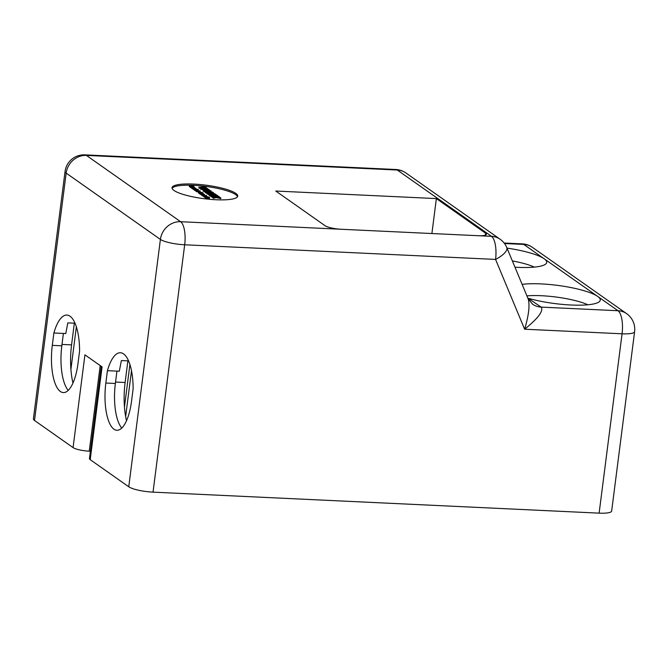 <?xml version="1.0" encoding="UTF-8"?>
<svg xmlns="http://www.w3.org/2000/svg" width="668" height="668" viewBox="0 0 668 668"><rect width="100%" height="100%" fill="white"/><g stroke="black" fill="none" stroke-linecap="round" stroke-linejoin="round"><path stroke-width="1" d="M436.371 198.588L485.636 233.249A12.742 2.622 -172.7 0 1 486.379 234.309A12.742 2.622 -172.7 0 1 478.021 235.704L341.214 229.266A12.742 2.622 -172.7 0 1 325.04 225.692L275.775 191.031L436.371 198.588L431.895 233.533M206.437 197.285L205.61 197.252L206.495 197.837L209.368 198.029L206.437 197.285M205.519 197.903L205.602 197.327M208.024 197.878L207.314 198.588L207.389 197.97L208.024 197.837L207.948 198.479M207.948 197.686L207.865 198.304M208.55 198.505L208.625 197.887M208.541 197.97L208.458 198.588L209.284 198.647L209.201 197.77M207.639 197.352L206.896 198.087M208.491 198.613L208.566 197.995M208.466 198.363L208.015 198.221M207.948 198.454L206.412 198.454L206.495 197.837M206.412 198.454L205.535 197.87M211.313 192.292L205.168 191.708L206.295 192.501L212.407 192.484L206.796 192.776L214.303 193.87L207.406 193.277L208.825 194.279L216.073 194.613L214.921 193.803L209.518 193.136L213.651 192.91L212.449 192.067L211.313 192.292M206.662 192.468L206.212 193.119L205.093 192.326L205.168 191.708M206.212 193.119L206.295 192.501M207.364 193.611L206.796 192.776M206.946 193.561L207.03 192.935M209.017 194.906L207.322 193.895L207.406 193.277M208.742 194.897L208.825 194.279M215.305 194.413L215.23 195.006L209.952 194.714M215.614 195.023L215.672 194.597M213.651 192.91L212.883 193.57M205.535 191.349L211.004 191.574L211.013 190.923L208.959 190.171L205.694 189.745L203.381 189.912L203.348 190.555L205.493 191.724M210.938 191.541L211.013 190.923M203.381 189.912L203.297 190.53M205.335 190.998L203.857 190.589L204.299 190.263L210.52 190.906L205.335 190.998M203.857 190.589L204.299 190.263L204.233 190.764M210.487 191.148L210.028 191.232M210.445 191.524L204.216 190.889M205.46 191.975L203.272 191.173M219.521 197.043L217.927 195.916L215.255 196.584L210.662 195.574L211.672 196.283L214.921 196.634L212.107 196.584L213.702 197.711L216.532 197.018L220.841 197.97L219.822 197.252L216.866 196.96L219.496 197.235M211.973 196.167L211.597 196.901L210.579 196.192L210.662 195.574M211.597 196.901L211.672 196.283M214.102 197.728L213.618 198.329L212.023 197.202L212.107 196.584M213.618 198.329L213.702 197.711M213.994 197.553L214.478 197.369L213.91 198.171M220.841 197.97L220.766 198.588L216.449 197.636L214.395 197.987M216.449 197.636L216.532 197.018M220.006 198.404L220.089 197.786M220.365 198.571L220.44 197.953M207.639 189.528L209.343 189.879L208.291 189.136L202.755 188.835L207.138 188.326L201.26 187.658L206.345 187.766L204.951 186.789L198.788 187.274L205.176 188.226L200.467 188.451L207.589 189.921M204.959 188.084L205.034 187.508M206.579 189.261L207.447 189.219L207.531 188.601M204.274 189.754L200.759 189.336L200.843 188.71M200.759 189.336L200.467 188.451M201.352 188.409L199.081 188.151L199.156 187.533M199.081 188.151L198.788 187.274M206.287 188.234L206.345 187.766M205.894 188.184L205.953 187.75M205.443 188.134L205.519 187.549M192.902 187.391L193.996 187.057L190.656 186.898L192.893 187.516M194.046 187.85L193.996 187.057M193.244 187.132L191.357 186.94L193.244 187.132M190.522 186.731L190.58 187.524L190.522 186.731M191.474 187.85L190.58 187.524M209.476 194.48L210.529 195.473L217.785 195.816L216.332 194.797L210.495 194.789L209.518 194.071M217.3 196.417L216.983 195.599M217.325 196.225L217.384 195.799M216.9 196.217L211.973 195.908M210.595 196.1L210.529 195.473M210.445 196.091L209 195.073L209.076 194.455M194.664 187.599L191.524 187.449L194.455 187.925L192.551 188.176L195.131 188.401L193.227 188.652L196.083 188.718L194.664 187.599M192.142 188.334L191.44 188.067L191.524 187.449M191.799 188.318L191.875 187.7M192.818 188.81L192.117 188.543L192.2 187.925M192.476 188.793L192.551 188.176M193.461 189.278L192.877 188.401M193.152 189.269L193.227 188.652M193.787 186.255L190.889 185.637L189.462 186.046L193.787 186.255M189.303 185.838L189.378 186.673L189.303 185.838M193.895 186.998L193.979 186.456M190.48 187.057L190.33 186.422M190.246 187.04L189.879 186.263M189.804 186.89L189.378 186.673M193.912 187.007L193.97 186.547M192.392 186.664L191.19 186.531M196.935 190.221L198.02 189.896L195.766 189.403L194.68 189.737L196.918 190.363M198.07 190.681L198.02 189.896M197.269 189.963L195.432 189.662L197.302 189.954M194.547 189.562L194.605 190.355L194.547 189.562M195.757 190.731L194.605 190.355M197.72 189.395L193.52 188.852L197.678 189.72M198.145 190.146L198.53 189.545M194.522 189.754L193.787 189.72L193.87 189.102M193.787 189.72L193.52 188.852M198.379 190.664L195.924 190.58L198.346 190.973M199.891 191.273L199.966 190.731M196.559 190.347L195.924 190.58L196.208 191.407L196.292 190.781M199.248 191.407L200.308 191.566L199.548 191.031L196.409 190.881L198.864 191.232L199.173 191.975M200.25 192.008L200.308 191.566M199.323 191.975L199.381 191.524M199.289 191.975L199.348 191.499M199.164 192.025L198.864 191.232M198.78 191.85L196.676 191.749L196.759 191.131M196.676 191.749L196.409 190.881M199.356 192.309L203.014 192.81L199.916 191.992L198.488 192.401L199.356 192.776L200.333 192.827L199.356 192.309M201.419 193.019L200.225 192.885M202.922 193.353L203.014 192.81M202.938 193.361L202.997 192.902M198.329 192.192L198.413 193.019L198.329 192.192M199.507 193.411L198.413 193.019M198.83 193.236L198.914 192.618M199.281 193.394L199.356 192.776M200.767 192.918L199.682 193.252L203.022 193.411L200.767 192.918M199.548 193.085L199.607 193.87L199.548 193.085M203.08 194.204L203.022 193.411M201.569 193.486L200.392 193.294L201.569 193.486M200.5 194.204L199.607 193.87M204.709 195.106L202.245 195.031L204.667 195.423M206.212 195.824L202.73 195.332L206.629 196.016L205.769 195.707L206.287 195.181M202.888 194.789L202.245 195.031L202.162 195.649L202.613 195.231M202.813 194.371L204.483 194.446L203.698 193.954L200.55 193.803L202.813 194.371M204.483 195.165L204.483 194.446M202.078 195.19L201.536 195.165L201.611 194.547M201.536 195.165L201.26 194.296M201.21 194.689L200.909 194.046M200.826 194.672L200.55 193.803M206.278 196.801L207.364 196.467L204.024 196.308L206.262 196.918M207.422 197.26L207.364 196.467M206.612 196.534L204.775 196.242L206.654 196.526M203.89 196.142L203.949 196.926L203.89 196.142M204.842 197.26L203.949 196.926M203.882 196.242L203.005 196.2L203.08 195.582M203.005 196.2L202.73 195.332M205.251 197.102L209.243 197.06L204.892 196.86L205.168 197.72L204.892 196.86M209.593 197.31L209.351 197.92M172.077 188.343A33.133 6.83 -172.7 0 1 193.578 185.312A33.133 6.83 -172.7 0 1 237.524 196.718M128.565 360.895L121.367 360.553L119.322 371.224L107.423 370.665A40.773 14.504 92.7 0 1 120.432 352.746A40.773 14.504 92.7 0 1 133.132 388.751L131.546 401.117A38.226 13.594 92.7 0 1 116.9 430.259A38.226 13.594 92.7 0 1 105.845 383.031L107.423 370.665M634.6 331.704A19.113 19.113 0 0 0 626.642 313.651A19.113 17.426 125.1 0 0 618.017 310.729A19.113 6.797 92.7 0 1 622.067 333.8A19.113 3.941 -172.7 0 0 634.6 331.704L611.654 511.045A19.113 3.941 -172.7 0 1 599.121 513.141L153.03 492.141A19.113 3.941 -172.7 0 1 128.757 486.78L90.205 459.659L102.07 366.899L84.936 354.842L73.071 447.602L34.519 420.473A19.113 3.941 -172.7 0 1 33.4 418.886L65.047 171.526A19.113 3.941 -172.7 0 0 66.165 173.112A19.113 17.426 -54.9 0 1 86.381 155.402A19.113 6.797 -87.3 0 0 84.903 154.859A19.113 19.113 0 0 0 65.047 171.526M75.025 323.22L67.819 322.878L65.773 333.549L53.883 332.99A40.773 14.504 92.7 0 1 66.883 315.071A40.773 14.504 92.7 0 1 79.584 351.076L77.997 363.442A38.226 13.594 92.7 0 1 63.351 392.584A38.226 13.594 92.7 0 1 52.296 345.356L53.883 332.99M193.737 184.076A33.133 6.83 -172.7 0 1 237.741 196.116A33.133 6.83 -172.7 0 1 216.014 199.749A33.133 6.83 -172.7 0 1 172.018 187.708A33.133 6.83 -172.7 0 1 193.737 184.076M153.03 492.141L184.677 244.78L495.564 259.418A19.113 6.814 157.4 0 0 506.778 247.544L528.121 298.78C529.983 304.959 528.822 315.112 524.63 329.215C538.174 318.285 543.694 310.921 541.189 307.113A19.113 17.426 -54.9 0 1 532.588 304.216A19.113 17.426 -54.9 0 1 532.563 304.19M528.847 298.429A44.597 9.193 7.3 0 0 572.952 305.084A44.597 9.193 7.3 0 0 599.939 300.984A44.597 9.193 7.3 0 0 597.668 296.417L618.017 310.729L541.189 307.113L527.845 298.137M514.961 267.192A44.597 9.193 7.3 0 0 546.391 263.309A44.597 9.193 7.3 0 0 544.119 258.741A44.597 9.193 7.3 0 0 507.02 248.12M504.49 243.511L523.77 244.421A19.113 17.426 -54.9 0 1 532.396 247.344A19.113 19.113 0 0 0 522.301 243.878A19.113 6.797 92.7 0 1 523.77 244.421L597.668 296.417A44.597 9.193 7.3 0 0 563.775 286.28A44.597 9.193 7.3 0 0 522.109 284.351M526.91 295.874A39.504 8.141 -172.7 0 1 571.491 299.715A39.504 8.141 -172.7 0 1 587.898 304.783M512.339 260.904A39.504 8.141 -172.7 0 1 517.942 262.04A39.504 8.141 -172.7 0 1 534.358 267.108M68.228 390.388A38.226 13.594 92.7 0 1 61.815 345.807L63.393 333.432M74.34 323.187L71.568 344.88A44.597 15.865 -87.3 0 0 72.971 383.048M121.768 428.063A38.226 13.594 92.7 0 1 115.364 383.482L116.942 371.107M127.889 360.862L125.116 382.505A44.597 15.865 -87.3 0 0 126.519 420.723M101.269 366.331L89.462 458.599A12.742 2.622 7.3 0 0 90.205 459.659M73.071 447.602A12.742 2.622 7.3 0 0 89.245 451.176L100.2 365.58M90.405 451.226L89.245 451.176M485.636 233.249L485.394 235.144M207.94 192.718L207.998 192.275M214.578 194.931L214.662 194.313M206.404 190.881L206.487 190.263M208.6 192.159L208.65 191.741M212.057 196.734L212.132 196.116M218.803 198.112L218.887 197.494M218.378 197.26L218.444 196.751M205.218 188.109L205.301 187.508M216.257 196.108L216.332 195.49M192.392 186.623L192.468 186.046M191.207 186.43L191.273 185.913M200.233 192.785L200.3 192.259M201.427 192.977L201.502 192.401M599.121 513.141L622.067 333.8L524.63 329.215L495.564 259.418A19.113 6.797 92.7 0 0 491.506 236.338L478.021 235.704M34.519 420.473L66.165 173.112L160.403 239.42A19.113 17.426 125.1 0 1 180.627 221.709L86.381 155.402L397.268 170.031A19.113 17.426 -54.9 0 1 405.894 172.954A19.113 19.113 0 0 0 395.79 169.497A19.113 6.797 92.7 0 1 397.268 170.031L491.506 236.338A19.113 17.426 125.1 0 1 500.132 239.261L405.894 172.954M341.214 229.266L180.627 221.709A19.113 6.797 -87.3 0 1 184.677 244.78A19.113 3.941 -172.7 0 1 160.403 239.42L128.757 486.78M52.296 345.356L61.815 345.807M71.568 344.88L61.99 344.429M105.845 383.031L115.364 383.482M125.116 382.505L115.539 382.054M131.496 370.748L125.642 416.523M124.457 407.062L129.909 364.486M76.361 326.811L70.908 369.396M209.376 198.004L209.293 198.621M211.297 191.315L211.222 191.933M203.072 190.171L202.997 190.789M204.617 186.881L204.533 187.499M191.24 187.499L191.315 186.881M196.183 188.652L196.108 189.269M195.499 188.176L195.423 188.793M193.979 186.506L193.904 187.123M195.791 190.43L195.716 191.048M203.014 192.852L202.93 193.478M200.266 193.845L200.342 193.227M202.12 194.881L202.037 195.499M532.396 247.344L626.642 313.651M532.588 304.207L528.121 298.78M506.778 247.544A19.113 19.113 0 0 0 500.132 239.261M504.115 243.027L522.301 243.878M84.903 154.859L395.79 169.497"/></g></svg>
